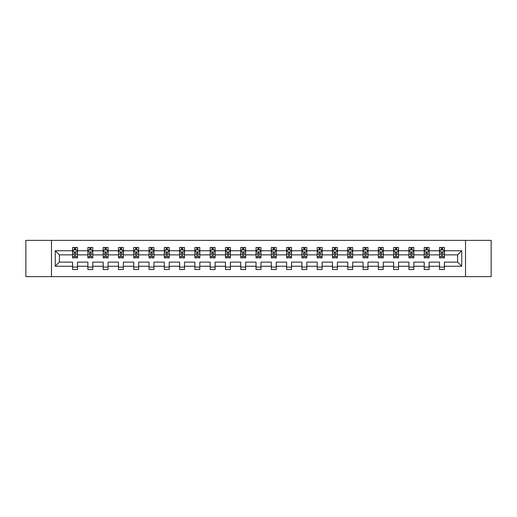 <?xml version="1.0" encoding="UTF-8"?>
<svg xmlns="http://www.w3.org/2000/svg" width="517" height="517" viewBox="0 0 517 517"><rect width="100%" height="100%" fill="white"/><g stroke="black" fill="none" stroke-linecap="round" stroke-linejoin="round"><path stroke-width="0.78" d="M465.526 276.627L491.15 276.627L491.15 240.373L465.526 240.373L465.526 276.627L51.474 276.627L51.474 240.373L25.85 240.373L25.85 276.627L51.474 276.627M444.407 266.242L444.407 262.125L457.635 262.125L461.752 266.242L444.407 266.242L444.407 269.525L439.502 269.525L439.502 266.242L429.116 266.242L429.116 269.525L424.218 269.525L424.218 266.242L413.826 266.242L413.826 269.525L408.928 269.525L408.928 266.242L398.542 266.242L398.542 269.525L393.644 269.525L393.644 266.242L383.252 266.242L383.252 269.525L378.354 269.525L378.354 266.242L367.968 266.242L367.968 269.525L363.063 269.525L363.063 266.242L352.678 266.242L352.678 269.525L347.779 269.525L347.779 266.242L337.388 266.242L337.388 269.525L332.489 269.525L332.489 266.242L322.104 266.242L322.104 269.525L317.199 269.525L317.199 266.242L306.814 266.242L306.814 269.525L301.915 269.525L301.915 266.242L291.523 266.242L291.523 269.525L286.625 269.525L286.625 266.242L276.24 266.242L276.24 269.525L271.341 269.525L271.341 266.242L260.949 266.242L260.949 269.525L256.051 269.525L256.051 266.242L245.659 266.242L245.659 269.525L240.76 269.525L240.76 266.242L230.375 266.242L230.375 269.525L225.477 269.525L225.477 266.242L215.085 266.242L215.085 269.525L210.186 269.525L210.186 266.242L199.801 266.242L199.801 269.525L194.896 269.525L194.896 266.242L184.511 266.242L184.511 269.525L179.612 269.525L179.612 266.242L169.221 266.242L169.221 269.525L164.322 269.525L164.322 266.242L153.937 266.242L153.937 269.525L149.032 269.525L149.032 266.242L138.646 266.242L138.646 269.525L133.748 269.525L133.748 266.242L123.356 266.242L123.356 269.525L118.458 269.525L118.458 266.242L108.072 266.242L108.072 269.525L103.174 269.525L103.174 266.242L92.782 266.242L92.782 269.525L87.884 269.525L87.884 266.242L77.498 266.242L77.498 269.525L72.593 269.525L72.593 266.242L55.248 266.242L55.248 250.758L72.593 250.758L72.593 247.475L77.498 247.475L77.498 250.758L87.884 250.758L87.884 247.475L92.782 247.475L92.782 250.758L103.174 250.758L103.174 247.475L108.072 247.475L108.072 250.758L118.458 250.758L118.458 247.475L123.356 247.475L123.356 250.758L133.748 250.758L133.748 247.475L138.646 247.475L138.646 250.758L149.032 250.758L149.032 247.475L153.937 247.475L153.937 250.758L164.322 250.758L164.322 247.475L169.221 247.475L169.221 250.758L179.612 250.758L179.612 247.475L184.511 247.475L184.511 250.758L194.896 250.758L194.896 247.475L199.801 247.475L199.801 250.758L210.186 250.758L210.186 247.475L215.085 247.475L215.085 250.758L225.477 250.758L225.477 247.475L230.375 247.475L230.375 250.758L240.76 250.758L240.76 247.475L245.659 247.475L245.659 250.758L256.051 250.758L256.051 247.475L260.949 247.475L260.949 250.758L271.341 250.758L271.341 247.475L276.24 247.475L276.24 250.758L286.625 250.758L286.625 247.475L291.523 247.475L291.523 250.758L301.915 250.758L301.915 247.475L306.814 247.475L306.814 250.758L317.199 250.758L317.199 247.475L322.104 247.475L322.104 250.758L332.489 250.758L332.489 247.475L337.388 247.475L337.388 250.758L347.779 250.758L347.779 247.475L352.678 247.475L352.678 250.758L363.063 250.758L363.063 247.475L367.968 247.475L367.968 250.758L378.354 250.758L378.354 247.475L383.252 247.475L383.252 250.758L393.644 250.758L393.644 247.475L398.542 247.475L398.542 250.758L408.928 250.758L408.928 247.475L413.826 247.475L413.826 250.758L424.218 250.758L424.218 247.475L429.116 247.475L429.116 250.758L439.502 250.758L439.502 247.475L444.407 247.475L444.407 250.758L461.752 250.758L461.752 266.242M465.526 240.373L51.474 240.373M439.502 250.758L439.502 254.875L429.116 254.875L429.116 250.758M429.116 266.242L429.116 262.125L439.502 262.125L439.502 266.242M424.218 250.758L424.218 254.875L413.826 254.875L413.826 250.758M413.826 266.242L413.826 262.125L424.218 262.125L424.218 266.242M408.928 250.758L408.928 254.875L398.542 254.875L398.542 250.758M398.542 266.242L398.542 262.125L408.928 262.125L408.928 266.242M393.644 250.758L393.644 254.875L383.252 254.875L383.252 250.758M383.252 266.242L383.252 262.125L393.644 262.125L393.644 266.242M378.354 250.758L378.354 254.875L367.968 254.875L367.968 250.758M367.968 266.242L367.968 262.125L378.354 262.125L378.354 266.242M363.063 250.758L363.063 254.875L352.678 254.875L352.678 250.758M352.678 266.242L352.678 262.125L363.063 262.125L363.063 266.242M347.779 250.758L347.779 254.875L337.388 254.875L337.388 250.758M337.388 266.242L337.388 262.125L347.779 262.125L347.779 266.242M332.489 250.758L332.489 254.875L322.104 254.875L322.104 250.758M322.104 266.242L322.104 262.125L332.489 262.125L332.489 266.242M317.199 250.758L317.199 254.875L306.814 254.875L306.814 250.758M306.814 266.242L306.814 262.125L317.199 262.125L317.199 266.242M301.915 250.758L301.915 254.875L291.523 254.875L291.523 250.758M291.523 266.242L291.523 262.125L301.915 262.125L301.915 266.242M286.625 250.758L286.625 254.875L276.24 254.875L276.24 250.758M276.24 266.242L276.24 262.125L286.625 262.125L286.625 266.242M271.341 250.758L271.341 254.875L260.949 254.875L260.949 250.758M260.949 266.242L260.949 262.125L271.341 262.125L271.341 266.242M256.051 250.758L256.051 254.875L245.659 254.875L245.659 250.758M245.659 266.242L245.659 262.125L256.051 262.125L256.051 266.242M240.76 250.758L240.76 254.875L230.375 254.875L230.375 250.758M230.375 266.242L230.375 262.125L240.76 262.125L240.76 266.242M225.477 250.758L225.477 254.875L215.085 254.875L215.085 250.758M215.085 266.242L215.085 262.125L225.477 262.125L225.477 266.242M210.186 250.758L210.186 254.875L199.801 254.875L199.801 250.758M199.801 266.242L199.801 262.125L210.186 262.125L210.186 266.242M194.896 250.758L194.896 254.875L184.511 254.875L184.511 250.758M184.511 266.242L184.511 262.125L194.896 262.125L194.896 266.242M179.612 250.758L179.612 254.875L169.221 254.875L169.221 250.758M169.221 266.242L169.221 262.125L179.612 262.125L179.612 266.242M164.322 250.758L164.322 254.875L153.937 254.875L153.937 250.758M153.937 266.242L153.937 262.125L164.322 262.125L164.322 266.242M149.032 250.758L149.032 254.875L138.646 254.875L138.646 250.758M138.646 266.242L138.646 262.125L149.032 262.125L149.032 266.242M133.748 250.758L133.748 254.875L123.356 254.875L123.356 250.758M123.356 266.242L123.356 262.125L133.748 262.125L133.748 266.242M118.458 250.758L118.458 254.875L108.072 254.875L108.072 250.758M108.072 266.242L108.072 262.125L118.458 262.125L118.458 266.242M103.174 250.758L103.174 254.875L92.782 254.875L92.782 250.758M92.782 266.242L92.782 262.125L103.174 262.125L103.174 266.242M87.884 250.758L87.884 254.875L77.498 254.875L77.498 250.758M77.498 266.242L77.498 262.125L87.884 262.125L87.884 266.242M72.593 250.758L72.593 254.875L59.365 254.875L59.365 262.125L72.593 262.125L72.593 266.242M55.248 250.758L59.365 254.875M457.635 262.125L457.635 254.875L444.407 254.875L444.407 250.758M441.369 249.924L442.546 249.924M426.079 249.924L427.255 249.924M410.789 249.924L411.965 249.924M395.505 249.924L396.681 249.924M380.215 249.924L381.391 249.924M364.924 249.924L366.101 249.924M349.641 249.924L350.817 249.924M334.35 249.924L335.527 249.924M319.067 249.924L320.236 249.924M303.776 249.924L304.952 249.924M288.486 249.924L289.662 249.924M273.202 249.924L274.378 249.924M257.912 249.924L259.088 249.924M242.622 249.924L243.798 249.924M227.338 249.924L228.514 249.924M212.048 249.924L213.224 249.924M196.764 249.924L197.933 249.924M181.473 249.924L182.65 249.924M166.183 249.924L167.359 249.924M150.899 249.924L152.076 249.924M135.609 249.924L136.785 249.924M120.319 249.924L121.495 249.924M105.035 249.924L106.211 249.924M89.745 249.924L90.921 249.924M74.454 249.924L75.631 249.924M72.593 267.076L77.498 267.076M87.884 267.076L92.782 267.076M103.174 267.076L108.072 267.076M118.458 267.076L123.356 267.076M133.748 267.076L138.646 267.076M149.032 267.076L153.937 267.076M164.322 267.076L169.221 267.076M179.612 267.076L184.511 267.076M194.896 267.076L199.801 267.076M210.186 267.076L215.085 267.076M225.477 267.076L230.375 267.076M240.76 267.076L245.659 267.076M256.051 267.076L260.949 267.076M271.341 267.076L276.24 267.076M286.625 267.076L291.523 267.076M301.915 267.076L306.814 267.076M317.199 267.076L322.104 267.076M332.489 267.076L337.388 267.076M347.779 267.076L352.678 267.076M363.063 267.076L367.968 267.076M378.354 267.076L383.252 267.076M393.644 267.076L398.542 267.076M408.928 267.076L413.826 267.076M424.218 267.076L429.116 267.076M439.502 267.076L444.407 267.076M59.365 262.125L55.248 266.242M461.752 250.758L457.635 254.875M75.631 248.748L74.454 248.748M73.517 250.092L72.593 250.092L72.593 247.475L74.454 247.475L74.454 249.976M72.593 256.684L72.593 257.912L74.454 257.912L74.454 256.684L72.593 256.684L72.593 254.875M77.498 254.875L77.498 257.912L75.631 257.912L75.631 252.671C75.243 251.915 74.849 251.915 74.454 252.671L74.454 256.684M76.574 250.092L77.498 250.092L77.498 247.475L75.631 247.475L75.631 249.976M77.498 251.934L76.516 249.976L73.576 249.976L72.593 251.934M90.921 248.748L89.745 248.748M88.808 250.092L87.884 250.092L87.884 247.475L89.745 247.475L89.745 249.976M87.884 256.684L87.884 257.912L89.745 257.912L89.745 256.684L87.884 256.684L87.884 254.875M92.782 254.875L92.782 257.912L90.921 257.912L90.921 252.671C90.533 251.915 90.139 251.915 89.745 252.671L89.745 256.684M91.864 250.092L92.782 250.092L92.782 247.475L90.921 247.475L90.921 249.976M92.782 251.934L91.806 249.976L88.866 249.976L87.884 251.934M106.211 248.748L105.035 248.748M104.091 250.092L103.174 250.092L103.174 247.475L105.035 247.475L105.035 249.976M103.174 256.684L103.174 257.912L105.035 257.912L105.035 256.684L103.174 256.684L103.174 254.875M108.072 254.875L108.072 257.912L106.211 257.912L106.211 252.671C105.817 251.915 105.423 251.915 105.035 252.671L105.035 256.684M107.148 250.092L108.072 250.092L108.072 247.475L106.211 247.475L106.211 249.976M108.072 251.934L107.09 249.976L104.15 249.976L103.174 251.934M121.495 248.748L120.319 248.748M119.382 250.092L118.458 250.092L118.458 247.475L120.319 247.475L120.319 249.976M118.458 256.684L118.458 257.912L120.319 257.912L120.319 256.684L118.458 256.684L118.458 254.875M123.356 254.875L123.356 257.912L121.495 257.912L121.495 252.671C121.107 251.915 120.713 251.915 120.319 252.671L120.319 256.684M122.439 250.092L123.356 250.092L123.356 247.475L121.495 247.475L121.495 249.976M123.356 251.934L122.38 249.976L119.44 249.976L118.458 251.934M136.785 248.748L135.609 248.748M134.666 250.092L133.748 250.092L133.748 247.475L135.609 247.475L135.609 249.976M133.748 256.684L133.748 257.912L135.609 257.912L135.609 256.684L133.748 256.684L133.748 254.875M138.646 254.875L138.646 257.912L136.785 257.912L136.785 252.671C136.391 251.915 136.003 251.915 135.609 252.671L135.609 256.684M137.729 250.092L138.646 250.092L138.646 247.475L136.785 247.475L136.785 249.976M138.646 251.934L137.664 249.976L134.73 249.976L133.748 251.934M152.076 248.748L150.899 248.748M149.956 250.092L149.032 250.092L149.032 247.475L150.899 247.475L150.899 249.976M149.032 256.684L149.032 257.912L150.899 257.912L150.899 256.684L149.032 256.684L149.032 254.875M153.937 254.875L153.937 257.912L152.076 257.912L152.076 252.671C151.681 251.915 151.287 251.915 150.899 252.671L150.899 256.684M153.013 250.092L153.937 250.092L153.937 247.475L152.076 247.475L152.076 249.976M153.937 251.934L152.954 249.976L150.014 249.976L149.032 251.934M167.359 248.748L166.183 248.748M165.246 250.092L164.322 250.092L164.322 247.475L166.183 247.475L166.183 249.976M164.322 256.684L164.322 257.912L166.183 257.912L166.183 256.684L164.322 256.684L164.322 254.875M169.221 254.875L169.221 257.912L167.359 257.912L167.359 252.671C166.972 251.915 166.577 251.915 166.183 252.671L166.183 256.684M168.303 250.092L169.221 250.092L169.221 247.475L167.359 247.475L167.359 249.976M169.221 251.934L168.245 249.976L165.304 249.976L164.322 251.934M182.65 248.748L181.473 248.748M180.53 250.092L179.612 250.092L179.612 247.475L181.473 247.475L181.473 249.976M179.612 256.684L179.612 257.912L181.473 257.912L181.473 256.684L179.612 256.684L179.612 254.875M184.511 254.875L184.511 257.912L182.65 257.912L182.65 252.671C182.255 251.915 181.868 251.915 181.473 252.671L181.473 256.684M183.587 250.092L184.511 250.092L184.511 247.475L182.65 247.475L182.65 249.976M184.511 251.934L183.529 249.976L180.588 249.976L179.612 251.934M197.933 248.748L196.764 248.748M195.82 250.092L194.896 250.092L194.896 247.475L196.764 247.475L196.764 249.976M194.896 256.684L194.896 257.912L196.764 257.912L196.764 256.684L194.896 256.684L194.896 254.875M199.801 254.875L199.801 257.912L197.933 257.912L197.933 252.671C197.546 251.915 197.151 251.915 196.764 252.671L196.764 256.684M198.877 250.092L199.801 250.092L199.801 247.475L197.933 247.475L197.933 249.976M199.801 251.934L198.819 249.976L195.878 249.976L194.896 251.934M213.224 248.748L212.048 248.748M211.11 250.092L210.186 250.092L210.186 247.475L212.048 247.475L212.048 249.976M210.186 256.684L210.186 257.912L212.048 257.912L212.048 256.684L210.186 256.684L210.186 254.875M215.085 254.875L215.085 257.912L213.224 257.912L213.224 252.671C212.836 251.915 212.442 251.915 212.048 252.671L212.048 256.684M214.167 250.092L215.085 250.092L215.085 247.475L213.224 247.475L213.224 249.976M215.085 251.934L214.109 249.976L211.169 249.976L210.186 251.934M228.514 248.748L227.338 248.748M226.394 250.092L225.477 250.092L225.477 247.475L227.338 247.475L227.338 249.976M225.477 256.684L225.477 257.912L227.338 257.912L227.338 256.684L225.477 256.684L225.477 254.875M230.375 254.875L230.375 257.912L228.514 257.912L228.514 252.671C228.12 251.915 227.726 251.915 227.338 252.671L227.338 256.684M229.451 250.092L230.375 250.092L230.375 247.475L228.514 247.475L228.514 249.976M230.375 251.934L229.393 249.976L226.452 249.976L225.477 251.934M243.798 248.748L242.622 248.748M241.685 250.092L240.76 250.092L240.76 247.475L242.622 247.475L242.622 249.976M240.76 256.684L240.76 257.912L242.622 257.912L242.622 256.684L240.76 256.684L240.76 254.875M245.659 254.875L245.659 257.912L243.798 257.912L243.798 252.671C243.41 251.915 243.016 251.915 242.622 252.671L242.622 256.684M244.741 250.092L245.659 250.092L245.659 247.475L243.798 247.475L243.798 249.976M245.659 251.934L244.683 249.976L241.743 249.976L240.76 251.934M259.088 248.748L257.912 248.748M256.968 250.092L256.051 250.092L256.051 247.475L257.912 247.475L257.912 249.976M256.051 256.684L256.051 257.912L257.912 257.912L257.912 256.684L256.051 256.684L256.051 254.875M260.949 254.875L260.949 257.912L259.088 257.912L259.088 252.671C258.694 251.915 258.306 251.915 257.912 252.671L257.912 256.684M260.032 250.092L260.949 250.092L260.949 247.475L259.088 247.475L259.088 249.976M260.949 251.934L259.967 249.976L257.033 249.976L256.051 251.934M274.378 248.748L273.202 248.748M272.259 250.092L271.341 250.092L271.341 247.475L273.202 247.475L273.202 249.976M271.341 256.684L271.341 257.912L273.202 257.912L273.202 256.684L271.341 256.684L271.341 254.875M276.24 254.875L276.24 257.912L274.378 257.912L274.378 252.671C273.984 251.915 273.59 251.915 273.202 252.671L273.202 256.684M275.315 250.092L276.24 250.092L276.24 247.475L274.378 247.475L274.378 249.976M276.24 251.934L275.257 249.976L272.317 249.976L271.341 251.934M289.662 248.748L288.486 248.748M287.549 250.092L286.625 250.092L286.625 247.475L288.486 247.475L288.486 249.976M286.625 256.684L286.625 257.912L288.486 257.912L288.486 256.684L286.625 256.684L286.625 254.875M291.523 254.875L291.523 257.912L289.662 257.912L289.662 252.671C289.274 251.915 288.88 251.915 288.486 252.671L288.486 256.684M290.606 250.092L291.523 250.092L291.523 247.475L289.662 247.475L289.662 249.976M291.523 251.934L290.548 249.976L287.607 249.976L286.625 251.934M304.952 248.748L303.776 248.748M302.833 250.092L301.915 250.092L301.915 247.475L303.776 247.475L303.776 249.976M301.915 256.684L301.915 257.912L303.776 257.912L303.776 256.684L301.915 256.684L301.915 254.875M306.814 254.875L306.814 257.912L304.952 257.912L304.952 252.671C304.558 251.915 304.17 251.915 303.776 252.671L303.776 256.684M305.89 250.092L306.814 250.092L306.814 247.475L304.952 247.475L304.952 249.976M306.814 251.934L305.831 249.976L302.891 249.976L301.915 251.934M320.236 248.748L319.067 248.748M318.123 250.092L317.199 250.092L317.199 247.475L319.067 247.475L319.067 249.976M317.199 256.684L317.199 257.912L319.067 257.912L319.067 256.684L317.199 256.684L317.199 254.875M322.104 254.875L322.104 257.912L320.236 257.912L320.236 252.671C319.849 251.915 319.454 251.915 319.067 252.671L319.067 256.684M321.18 250.092L322.104 250.092L322.104 247.475L320.236 247.475L320.236 249.976M322.104 251.934L321.122 249.976L318.181 249.976L317.199 251.934M335.527 248.748L334.35 248.748M333.413 250.092L332.489 250.092L332.489 247.475L334.35 247.475L334.35 249.976M332.489 256.684L332.489 257.912L334.35 257.912L334.35 256.684L332.489 256.684L332.489 254.875M337.388 254.875L337.388 257.912L335.527 257.912L335.527 252.671C335.139 251.915 334.745 251.915 334.35 252.671L334.35 256.684M336.47 250.092L337.388 250.092L337.388 247.475L335.527 247.475L335.527 249.976M337.388 251.934L336.412 249.976L333.471 249.976L332.489 251.934M350.817 248.748L349.641 248.748M348.697 250.092L347.779 250.092L347.779 247.475L349.641 247.475L349.641 249.976M347.779 256.684L347.779 257.912L349.641 257.912L349.641 256.684L347.779 256.684L347.779 254.875M352.678 254.875L352.678 257.912L350.817 257.912L350.817 252.671C350.423 251.915 350.035 251.915 349.641 252.671L349.641 256.684M351.754 250.092L352.678 250.092L352.678 247.475L350.817 247.475L350.817 249.976M352.678 251.934L351.696 249.976L348.755 249.976L347.779 251.934M366.101 248.748L364.924 248.748M363.987 250.092L363.063 250.092L363.063 247.475L364.924 247.475L364.924 249.976M363.063 256.684L363.063 257.912L364.924 257.912L364.924 256.684L363.063 256.684L363.063 254.875M367.968 254.875L367.968 257.912L366.101 257.912L366.101 252.671C365.713 251.915 365.319 251.915 364.924 252.671L364.924 256.684M367.044 250.092L367.968 250.092L367.968 247.475L366.101 247.475L366.101 249.976M367.968 251.934L366.986 249.976L364.046 249.976L363.063 251.934M381.391 248.748L380.215 248.748M379.271 250.092L378.354 250.092L378.354 247.475L380.215 247.475L380.215 249.976M378.354 256.684L378.354 257.912L380.215 257.912L380.215 256.684L378.354 256.684L378.354 254.875M383.252 254.875L383.252 257.912L381.391 257.912L381.391 252.671C380.997 251.915 380.609 251.915 380.215 252.671L380.215 256.684M382.334 250.092L383.252 250.092L383.252 247.475L381.391 247.475L381.391 249.976M383.252 251.934L382.27 249.976L379.336 249.976L378.354 251.934M396.681 248.748L395.505 248.748M394.561 250.092L393.644 250.092L393.644 247.475L395.505 247.475L395.505 249.976M393.644 256.684L393.644 257.912L395.505 257.912L395.505 256.684L393.644 256.684L393.644 254.875M398.542 254.875L398.542 257.912L396.681 257.912L396.681 252.671C396.287 251.915 395.893 251.915 395.505 252.671L395.505 256.684M397.618 250.092L398.542 250.092L398.542 247.475L396.681 247.475L396.681 249.976M398.542 251.934L397.56 249.976L394.62 249.976L393.644 251.934M411.965 248.748L410.789 248.748M409.852 250.092L408.928 250.092L408.928 247.475L410.789 247.475L410.789 249.976M408.928 256.684L408.928 257.912L410.789 257.912L410.789 256.684L408.928 256.684L408.928 254.875M413.826 254.875L413.826 257.912L411.965 257.912L411.965 252.671C411.577 251.915 411.183 251.915 410.789 252.671L410.789 256.684M412.909 250.092L413.826 250.092L413.826 247.475L411.965 247.475L411.965 249.976M413.826 251.934L412.85 249.976L409.91 249.976L408.928 251.934M427.255 248.748L426.079 248.748M425.136 250.092L424.218 250.092L424.218 247.475L426.079 247.475L426.079 249.976M424.218 256.684L424.218 257.912L426.079 257.912L426.079 256.684L424.218 256.684L424.218 254.875M429.116 254.875L429.116 257.912L427.255 257.912L427.255 252.671C426.861 251.915 426.473 251.915 426.079 252.671L426.079 256.684M428.192 250.092L429.116 250.092L429.116 247.475L427.255 247.475L427.255 249.976M429.116 251.934L428.134 249.976L425.194 249.976L424.218 251.934M442.546 248.748L441.369 248.748M440.426 250.092L439.502 250.092L439.502 247.475L441.369 247.475L441.369 249.976M439.502 256.684L439.502 257.912L441.369 257.912L441.369 256.684L439.502 256.684L439.502 254.875M444.407 254.875L444.407 257.912L442.546 257.912L442.546 252.671C442.151 251.915 441.757 251.915 441.369 252.671L441.369 256.684M443.483 250.092L444.407 250.092L444.407 247.475L442.546 247.475L442.546 249.976M444.407 251.934L443.424 249.976L440.484 249.976L439.502 251.934M77.472 251.882L72.619 251.882M77.498 256.684L75.631 256.684M74.454 254.054L72.593 254.054M77.498 254.054L75.631 254.054M75.631 249.375L74.454 249.375M92.756 251.882L87.909 251.882M92.782 256.684L90.921 256.684M89.745 254.054L87.884 254.054M92.782 254.054L90.921 254.054M90.921 249.375L89.745 249.375M108.047 251.882L103.193 251.882M108.072 256.684L106.211 256.684M105.035 254.054L103.174 254.054M108.072 254.054L106.211 254.054M106.211 249.375L105.035 249.375M123.337 251.882L118.483 251.882M123.356 256.684L121.495 256.684M120.319 254.054L118.458 254.054M123.356 254.054L121.495 254.054M121.495 249.375L120.319 249.375M138.621 251.882L133.774 251.882M138.646 256.684L136.785 256.684M135.609 254.054L133.748 254.054M138.646 254.054L136.785 254.054M136.785 249.375L135.609 249.375M153.911 251.882L149.058 251.882M153.937 256.684L152.076 256.684M150.899 254.054L149.032 254.054M153.937 254.054L152.076 254.054M152.076 249.375L150.899 249.375M169.201 251.882L164.348 251.882M169.221 256.684L167.359 256.684M166.183 254.054L164.322 254.054M169.221 254.054L167.359 254.054M167.359 249.375L166.183 249.375M184.485 251.882L179.638 251.882M184.511 256.684L182.65 256.684M181.473 254.054L179.612 254.054M184.511 254.054L182.65 254.054M182.65 249.375L181.473 249.375M199.775 251.882L194.922 251.882M199.801 256.684L197.933 256.684M196.764 254.054L194.896 254.054M199.801 254.054L197.933 254.054M197.933 249.375L196.764 249.375M215.059 251.882L210.212 251.882M215.085 256.684L213.224 256.684M212.048 254.054L210.186 254.054M215.085 254.054L213.224 254.054M213.224 249.375L212.048 249.375M230.349 251.882L225.496 251.882M230.375 256.684L228.514 256.684M227.338 254.054L225.477 254.054M230.375 254.054L228.514 254.054M228.514 249.375L227.338 249.375M245.64 251.882L240.786 251.882M245.659 256.684L243.798 256.684M242.622 254.054L240.76 254.054M245.659 254.054L243.798 254.054M243.798 249.375L242.622 249.375M260.923 251.882L256.077 251.882M260.949 256.684L259.088 256.684M257.912 254.054L256.051 254.054M260.949 254.054L259.088 254.054M259.088 249.375L257.912 249.375M276.214 251.882L271.36 251.882M276.24 256.684L274.378 256.684M273.202 254.054L271.341 254.054M276.24 254.054L274.378 254.054M274.378 249.375L273.202 249.375M291.504 251.882L286.651 251.882M291.523 256.684L289.662 256.684M288.486 254.054L286.625 254.054M291.523 254.054L289.662 254.054M289.662 249.375L288.486 249.375M306.788 251.882L301.941 251.882M306.814 256.684L304.952 256.684M303.776 254.054L301.915 254.054M306.814 254.054L304.952 254.054M304.952 249.375L303.776 249.375M322.078 251.882L317.225 251.882M322.104 256.684L320.236 256.684M319.067 254.054L317.199 254.054M322.104 254.054L320.236 254.054M320.236 249.375L319.067 249.375M337.362 251.882L332.515 251.882M337.388 256.684L335.527 256.684M334.35 254.054L332.489 254.054M337.388 254.054L335.527 254.054M335.527 249.375L334.35 249.375M352.652 251.882L347.799 251.882M352.678 256.684L350.817 256.684M349.641 254.054L347.779 254.054M352.678 254.054L350.817 254.054M350.817 249.375L349.641 249.375M367.942 251.882L363.089 251.882M367.968 256.684L366.101 256.684M364.924 254.054L363.063 254.054M367.968 254.054L366.101 254.054M366.101 249.375L364.924 249.375M383.226 251.882L378.379 251.882M383.252 256.684L381.391 256.684M380.215 254.054L378.354 254.054M383.252 254.054L381.391 254.054M381.391 249.375L380.215 249.375M398.517 251.882L393.663 251.882M398.542 256.684L396.681 256.684M395.505 254.054L393.644 254.054M398.542 254.054L396.681 254.054M396.681 249.375L395.505 249.375M413.807 251.882L408.953 251.882M413.826 256.684L411.965 256.684M410.789 254.054L408.928 254.054M413.826 254.054L411.965 254.054M411.965 249.375L410.789 249.375M429.091 251.882L424.244 251.882M429.116 256.684L427.255 256.684M426.079 254.054L424.218 254.054M429.116 254.054L427.255 254.054M427.255 249.375L426.079 249.375M444.381 251.882L439.528 251.882M444.407 256.684L442.546 256.684M441.369 254.054L439.502 254.054M444.407 254.054L442.546 254.054M442.546 249.375L441.369 249.375"/></g></svg>
